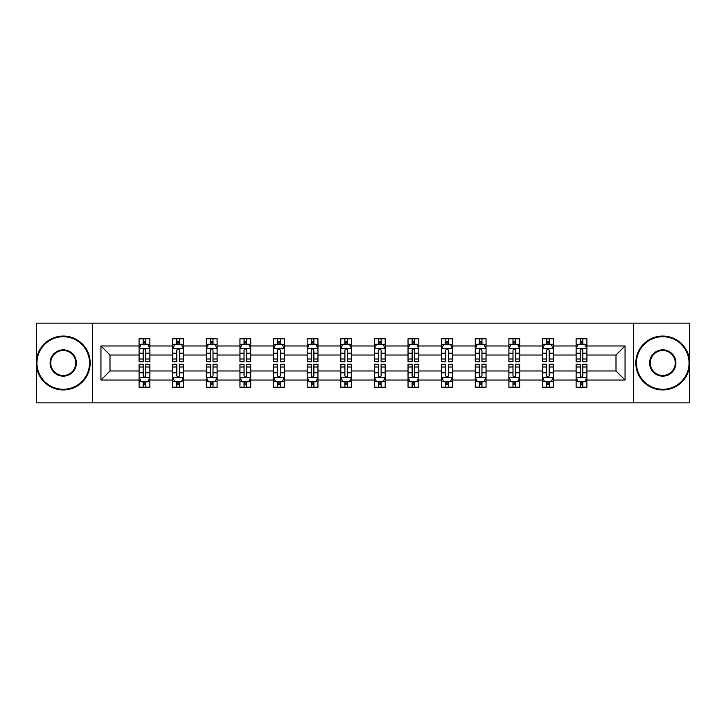 <?xml version="1.0" encoding="UTF-8"?>
<svg xmlns="http://www.w3.org/2000/svg" width="726" height="726" viewBox="0 0 726 726"><rect width="100%" height="100%" fill="white"/><g stroke="black" fill="none" stroke-linecap="round" stroke-linejoin="round"><path stroke-width="1.09" d="M633.344 402.866L689.7 402.866L689.7 323.134L633.344 323.134L633.344 402.866L92.656 402.866L92.656 323.134L36.3 323.134L36.3 402.866L92.656 402.866M586.907 380.025L586.907 370.977L616.002 370.977L625.05 380.025L586.907 380.025L586.907 387.248L582.815 387.248L582.815 381.749M633.344 323.134L92.656 323.134M576.126 380.025L553.285 380.025L553.285 370.977L576.126 370.977L576.126 387.248L586.907 387.248L586.907 381.486L584.884 381.486M553.285 380.025L553.285 387.248L549.192 387.248L549.192 381.749M542.513 380.025L519.671 380.025L519.671 370.977L542.513 370.977L542.513 387.248L553.285 387.248L553.285 381.486L551.261 381.486M519.671 380.025L519.671 387.248L515.578 387.248L515.578 381.749M508.899 380.025L486.048 380.025L486.048 370.977L508.899 370.977L508.899 387.248L519.671 387.248L519.671 381.486L517.647 381.486M486.048 380.025L486.048 387.248L481.955 387.248L481.955 381.749M475.276 380.025L452.434 380.025L452.434 370.977L475.276 370.977L475.276 387.248L486.048 387.248L486.048 381.486L484.024 381.486M452.434 380.025L452.434 387.248L448.341 387.248L448.341 381.749M441.662 380.025L418.811 380.025L418.811 370.977L441.662 370.977L441.662 387.248L452.434 387.248L452.434 381.486L450.41 381.486M418.811 380.025L418.811 387.248L414.718 387.248L414.718 381.749M408.039 380.025L385.197 380.025L385.197 370.977L408.039 370.977L408.039 387.248L418.811 387.248L418.811 381.486L416.788 381.486M385.197 380.025L385.197 387.248L381.105 387.248L381.105 381.749M374.425 380.025L351.575 380.025L351.575 370.977L374.425 370.977L374.425 387.248L385.197 387.248L385.197 381.486L383.174 381.486M351.575 380.025L351.575 387.248L347.482 387.248L347.482 381.749M340.803 380.025L317.961 380.025L317.961 370.977L340.803 370.977L340.803 387.248L351.575 387.248L351.575 381.486L349.551 381.486M317.961 380.025L317.961 387.248L313.868 387.248L313.868 381.749M307.189 380.025L284.338 380.025L284.338 370.977L307.189 370.977L307.189 387.248L317.961 387.248L317.961 381.486L315.937 381.486M284.338 380.025L284.338 387.248L280.245 387.248L280.245 381.749M273.566 380.025L250.724 380.025L250.724 370.977L273.566 370.977L273.566 387.248L284.338 387.248L284.338 381.486L282.314 381.486M250.724 380.025L250.724 387.248L246.631 387.248L246.631 381.749M239.952 380.025L217.101 380.025L217.101 370.977L239.952 370.977L239.952 387.248L250.724 387.248L250.724 381.486L248.7 381.486M217.101 380.025L217.101 387.248L213.008 387.248L213.008 381.749M206.329 380.025L183.487 380.025L183.487 370.977L206.329 370.977L206.329 387.248L217.101 387.248L217.101 381.486L215.077 381.486M183.487 380.025L183.487 387.248L179.395 387.248L179.395 381.749M172.715 380.025L149.874 380.025L149.874 370.977L172.715 370.977L172.715 387.248L183.487 387.248L183.487 381.486L181.464 381.486M149.874 380.025L149.874 387.248L145.772 387.248L145.772 381.749M139.093 380.025L100.95 380.025L100.95 345.975L139.093 345.975L139.093 355.023L109.998 355.023L109.998 370.977L139.093 370.977L139.093 387.248L149.874 387.248L149.874 381.486L147.841 381.486M141.116 344.514L139.093 344.514L139.093 338.752L139.093 345.975M139.093 338.752L149.874 338.752L149.874 345.975L172.715 345.975L172.715 338.752L183.487 338.752L183.487 345.975L206.329 345.975L206.329 338.752L217.101 338.752L217.101 345.975L239.952 345.975L239.952 338.752L250.724 338.752L250.724 345.975L273.566 345.975L273.566 338.752L284.338 338.752L284.338 345.975L307.189 345.975L307.189 338.752L317.961 338.752L317.961 345.975L340.803 345.975L340.803 338.752L351.575 338.752L351.575 345.975L374.425 345.975L374.425 338.752L385.197 338.752L385.197 345.975L408.039 345.975L408.039 338.752L418.811 338.752L418.811 345.975L441.662 345.975L441.662 338.752L452.434 338.752L452.434 345.975L475.276 345.975L475.276 338.752L486.048 338.752L486.048 345.975L508.899 345.975L508.899 338.752L519.671 338.752L519.671 345.975L542.513 345.975L542.513 338.752L553.285 338.752L553.285 345.975L576.126 345.975L576.126 338.752L586.907 338.752L586.907 345.975L625.05 345.975L625.05 380.025M576.126 345.975L576.126 355.023L553.285 355.023L553.285 345.975M542.513 345.975L542.513 355.023L519.671 355.023L519.671 345.975M508.899 345.975L508.899 355.023L486.048 355.023L486.048 345.975M475.276 345.975L475.276 355.023L452.434 355.023L452.434 345.975M441.662 345.975L441.662 355.023L418.811 355.023L418.811 345.975M408.039 345.975L408.039 355.023L385.197 355.023L385.197 345.975M374.425 345.975L374.425 355.023L351.575 355.023L351.575 345.975M340.803 345.975L340.803 355.023L317.961 355.023L317.961 345.975M307.189 345.975L307.189 355.023L284.338 355.023L284.338 345.975M273.566 345.975L273.566 355.023L250.724 355.023L250.724 345.975M239.952 345.975L239.952 355.023L217.101 355.023L217.101 345.975M206.329 345.975L206.329 355.023L183.487 355.023L183.487 345.975M172.715 345.975L172.715 355.023L149.874 355.023L149.874 345.975M100.95 345.975L109.998 355.023M616.002 370.977L616.002 355.023L586.907 355.023L586.907 345.975M580.228 344.142L582.815 344.142M546.605 344.142L549.192 344.142M512.992 344.142L515.578 344.142M479.369 344.142L481.955 344.142M445.755 344.142L448.341 344.142M412.132 344.142L414.718 344.142M378.518 344.142L381.105 344.142M344.895 344.142L347.482 344.142M311.282 344.142L313.868 344.142M277.659 344.142L280.245 344.142M244.045 344.142L246.631 344.142M210.422 344.142L213.008 344.142M176.808 344.142L179.395 344.142M143.185 344.142L145.772 344.142M143.185 381.858L145.772 381.858M176.808 381.858L179.395 381.858M210.422 381.858L213.008 381.858M244.045 381.858L246.631 381.858M277.659 381.858L280.245 381.858M311.282 381.858L313.868 381.858M344.895 381.858L347.482 381.858M378.518 381.858L381.105 381.858M412.132 381.858L414.718 381.858M445.755 381.858L448.341 381.858M479.369 381.858L481.955 381.858M512.992 381.858L515.578 381.858M546.605 381.858L549.192 381.858M580.228 381.858L582.815 381.858M109.998 370.977L100.95 380.025M625.05 345.975L616.002 355.023M145.772 341.556L143.185 341.556M139.093 359.007L139.093 361.711L143.185 361.711L143.185 359.007L139.093 359.007L139.093 355.023M149.874 355.023L149.874 361.711L145.772 361.711L145.772 350.177C144.91 348.516 144.047 348.516 143.185 350.177L143.185 359.007M147.841 344.514L149.874 344.514L149.874 338.752L145.772 338.752L149.874 338.752M149.874 348.562L147.714 344.251L141.252 344.251L139.093 348.562M143.185 344.251L143.185 338.752M145.772 338.752L145.772 344.251M143.185 384.444L145.772 384.444M149.874 366.993L149.874 364.289L145.772 364.289L145.772 366.993L149.874 366.993L149.874 370.977M139.093 370.977L139.093 364.289L143.185 364.289L143.185 375.823C144.047 377.484 144.91 377.484 145.772 375.823L145.772 366.993M141.116 381.486L139.093 381.486L139.093 387.248L143.185 387.248L143.185 381.749M139.093 377.438L141.252 381.749L147.714 381.749L149.874 377.438M63.235 336.71A26.29 26.29 0 0 0 36.944 363A26.29 26.29 0 0 0 63.235 389.29A26.29 26.29 0 0 0 89.525 363A26.29 26.29 0 0 0 63.235 336.71M63.235 389.935A26.935 26.935 0 0 1 36.3 363A26.935 26.935 0 0 1 63.235 336.065A26.935 26.935 0 0 1 90.178 363A26.935 26.935 0 0 1 63.235 389.935M63.235 349.85A13.15 13.15 0 0 1 76.384 363A13.15 13.15 0 0 1 63.235 376.15A13.15 13.15 0 0 1 50.094 363A13.15 13.15 0 0 1 63.235 349.85M63.235 375.496A12.496 12.496 0 0 0 75.74 363A12.496 12.496 0 0 0 63.235 350.504A12.496 12.496 0 0 0 50.738 363A12.496 12.496 0 0 0 63.235 375.496M662.765 336.71A26.29 26.29 0 0 0 636.475 363A26.29 26.29 0 0 0 662.765 389.29A26.29 26.29 0 0 0 689.056 363A26.29 26.29 0 0 0 662.765 336.71M662.765 389.935A26.935 26.935 0 0 1 635.822 363A26.935 26.935 0 0 1 662.765 336.065A26.935 26.935 0 0 1 689.7 363A26.935 26.935 0 0 1 662.765 389.935M662.765 349.85A13.15 13.15 0 0 1 675.906 363A13.15 13.15 0 0 1 662.765 376.15A13.15 13.15 0 0 1 649.616 363A13.15 13.15 0 0 1 662.765 349.85M662.765 375.496A12.496 12.496 0 0 0 675.262 363A12.496 12.496 0 0 0 662.765 350.504A12.496 12.496 0 0 0 650.26 363A12.496 12.496 0 0 0 662.765 375.496M179.395 341.556L176.808 341.556M174.739 344.514L172.715 344.514L172.715 338.752L176.808 338.752L172.715 338.752M172.715 359.007L172.715 361.711L176.808 361.711L176.808 359.007L172.715 359.007L172.715 355.023M183.487 355.023L183.487 361.711L179.395 361.711L179.395 350.177C178.532 348.516 177.67 348.516 176.808 350.177L176.808 359.007M181.464 344.514L183.487 344.514L183.487 338.752L179.395 338.752L183.487 338.752M183.487 348.562L181.337 344.251L174.866 344.251L172.715 348.562M176.808 344.251L176.808 338.752M179.395 338.752L179.395 344.251M213.008 341.556L210.422 341.556M208.353 344.514L206.329 344.514L206.329 338.752L210.422 338.752L206.329 338.752M206.329 359.007L206.329 361.711L210.422 361.711L210.422 359.007L206.329 359.007L206.329 355.023M217.101 355.023L217.101 361.711L213.008 361.711L213.008 350.177C212.146 348.516 211.284 348.516 210.422 350.177L210.422 359.007M215.077 344.514L217.101 344.514L217.101 338.752L213.008 338.752L217.101 338.752M217.101 348.562L214.95 344.251L208.489 344.251L206.329 348.562M210.422 344.251L210.422 338.752M213.008 338.752L213.008 344.251M176.808 384.444L179.395 384.444M183.487 366.993L183.487 364.289L179.395 364.289L179.395 366.993L183.487 366.993L183.487 370.977M172.715 370.977L172.715 364.289L176.808 364.289L176.808 375.823C177.67 377.484 178.532 377.484 179.395 375.823L179.395 366.993M174.739 381.486L172.715 381.486L172.715 387.248L176.808 387.248L176.808 381.749M172.715 377.438L174.866 381.749L181.337 381.749L183.487 377.438M210.422 384.444L213.008 384.444M217.101 366.993L217.101 364.289L213.008 364.289L213.008 366.993L217.101 366.993L217.101 370.977M206.329 370.977L206.329 364.289L210.422 364.289L210.422 375.823C211.284 377.484 212.146 377.484 213.008 375.823L213.008 366.993M208.353 381.486L206.329 381.486L206.329 387.248L210.422 387.248L210.422 381.749M206.329 377.438L208.489 381.749L214.95 381.749L217.101 377.438M246.631 341.556L244.045 341.556M241.976 344.514L239.952 344.514L239.952 338.752L244.045 338.752L239.952 338.752M239.952 359.007L239.952 361.711L244.045 361.711L244.045 359.007L239.952 359.007L239.952 355.023M250.724 355.023L250.724 361.711L246.631 361.711L246.631 350.177C245.769 348.516 244.907 348.516 244.045 350.177L244.045 359.007M248.7 344.514L250.724 344.514L250.724 338.752L246.631 338.752L250.724 338.752M250.724 348.562L248.573 344.251L242.103 344.251L239.952 348.562M244.045 344.251L244.045 338.752M246.631 338.752L246.631 344.251M244.045 384.444L246.631 384.444M250.724 366.993L250.724 364.289L246.631 364.289L246.631 366.993L250.724 366.993L250.724 370.977M239.952 370.977L239.952 364.289L244.045 364.289L244.045 375.823C244.907 377.484 245.769 377.484 246.631 375.823L246.631 366.993M241.976 381.486L239.952 381.486L239.952 387.248L244.045 387.248L244.045 381.749M239.952 377.438L242.103 381.749L248.573 381.749L250.724 377.438M280.245 341.556L277.659 341.556M275.59 344.514L273.566 344.514L273.566 338.752L277.659 338.752L273.566 338.752M273.566 359.007L273.566 361.711L277.659 361.711L277.659 359.007L273.566 359.007L273.566 355.023M284.338 355.023L284.338 361.711L280.245 361.711L280.245 350.177C279.383 348.516 278.521 348.516 277.659 350.177L277.659 359.007M282.314 344.514L284.338 344.514L284.338 338.752L280.245 338.752L284.338 338.752M284.338 348.562L282.187 344.251L275.726 344.251L273.566 348.562M277.659 344.251L277.659 338.752M280.245 338.752L280.245 344.251M277.659 384.444L280.245 384.444M284.338 366.993L284.338 364.289L280.245 364.289L280.245 366.993L284.338 366.993L284.338 370.977M273.566 370.977L273.566 364.289L277.659 364.289L277.659 375.823C278.521 377.484 279.383 377.484 280.245 375.823L280.245 366.993M275.59 381.486L273.566 381.486L273.566 387.248L277.659 387.248L277.659 381.749M273.566 377.438L275.726 381.749L282.187 381.749L284.338 377.438M313.868 341.556L311.282 341.556M309.212 344.514L307.189 344.514L307.189 338.752L311.282 338.752L307.189 338.752M307.189 359.007L307.189 361.711L311.282 361.711L311.282 359.007L307.189 359.007L307.189 355.023M317.961 355.023L317.961 361.711L313.868 361.711L313.868 350.177C313.006 348.516 312.144 348.516 311.282 350.177L311.282 359.007M315.937 344.514L317.961 344.514L317.961 338.752L313.868 338.752L317.961 338.752M317.961 348.562L315.801 344.251L309.34 344.251L307.189 348.562M311.282 344.251L311.282 338.752M313.868 338.752L313.868 344.251M311.282 384.444L313.868 384.444M317.961 366.993L317.961 364.289L313.868 364.289L313.868 366.993L317.961 366.993L317.961 370.977M307.189 370.977L307.189 364.289L311.282 364.289L311.282 375.823C312.144 377.484 313.006 377.484 313.868 375.823L313.868 366.993M309.212 381.486L307.189 381.486L307.189 387.248L311.282 387.248L311.282 381.749M307.189 377.438L309.34 381.749L315.801 381.749L317.961 377.438M347.482 341.556L344.895 341.556M342.826 344.514L340.803 344.514L340.803 338.752L344.895 338.752L340.803 338.752M340.803 359.007L340.803 361.711L344.895 361.711L344.895 359.007L340.803 359.007L340.803 355.023M351.575 355.023L351.575 361.711L347.482 361.711L347.482 350.177C346.62 348.516 345.757 348.516 344.895 350.177L344.895 359.007M349.551 344.514L351.575 344.514L351.575 338.752L347.482 338.752L351.575 338.752M351.575 348.562L349.424 344.251L342.962 344.251L340.803 348.562M344.895 344.251L344.895 338.752M347.482 338.752L347.482 344.251M344.895 384.444L347.482 384.444M351.575 366.993L351.575 364.289L347.482 364.289L347.482 366.993L351.575 366.993L351.575 370.977M340.803 370.977L340.803 364.289L344.895 364.289L344.895 375.823C345.757 377.484 346.62 377.484 347.482 375.823L347.482 366.993M342.826 381.486L340.803 381.486L340.803 387.248L344.895 387.248L344.895 381.749M340.803 377.438L342.962 381.749L349.424 381.749L351.575 377.438M381.105 341.556L378.518 341.556M376.449 344.514L374.425 344.514L374.425 338.752L378.518 338.752L374.425 338.752M374.425 359.007L374.425 361.711L378.518 361.711L378.518 359.007L374.425 359.007L374.425 355.023M385.197 355.023L385.197 361.711L381.105 361.711L381.105 350.177C380.243 348.516 379.38 348.516 378.518 350.177L378.518 359.007M383.174 344.514L385.197 344.514L385.197 338.752L381.105 338.752L385.197 338.752M385.197 348.562L383.038 344.251L376.576 344.251L374.425 348.562M378.518 344.251L378.518 338.752M381.105 338.752L381.105 344.251M378.518 384.444L381.105 384.444M385.197 366.993L385.197 364.289L381.105 364.289L381.105 366.993L385.197 366.993L385.197 370.977M374.425 370.977L374.425 364.289L378.518 364.289L378.518 375.823C379.38 377.484 380.243 377.484 381.105 375.823L381.105 366.993M376.449 381.486L374.425 381.486L374.425 387.248L378.518 387.248L378.518 381.749M374.425 377.438L376.576 381.749L383.038 381.749L385.197 377.438M414.718 341.556L412.132 341.556M410.063 344.514L408.039 344.514L408.039 338.752L412.132 338.752L408.039 338.752M408.039 359.007L408.039 361.711L412.132 361.711L412.132 359.007L408.039 359.007L408.039 355.023M418.811 355.023L418.811 361.711L414.718 361.711L414.718 350.177C413.856 348.516 412.994 348.516 412.132 350.177L412.132 359.007M416.788 344.514L418.811 344.514L418.811 338.752L414.718 338.752L418.811 338.752M418.811 348.562L416.66 344.251L410.199 344.251L408.039 348.562M412.132 344.251L412.132 338.752M414.718 338.752L414.718 344.251M412.132 384.444L414.718 384.444M418.811 366.993L418.811 364.289L414.718 364.289L414.718 366.993L418.811 366.993L418.811 370.977M408.039 370.977L408.039 364.289L412.132 364.289L412.132 375.823C412.994 377.484 413.856 377.484 414.718 375.823L414.718 366.993M410.063 381.486L408.039 381.486L408.039 387.248L412.132 387.248L412.132 381.749M408.039 377.438L410.199 381.749L416.66 381.749L418.811 377.438M448.341 341.556L445.755 341.556M443.686 344.514L441.662 344.514L441.662 338.752L445.755 338.752L441.662 338.752M441.662 359.007L441.662 361.711L445.755 361.711L445.755 359.007L441.662 359.007L441.662 355.023M452.434 355.023L452.434 361.711L448.341 361.711L448.341 350.177C447.479 348.516 446.617 348.516 445.755 350.177L445.755 359.007M450.41 344.514L452.434 344.514L452.434 338.752L448.341 338.752L452.434 338.752M452.434 348.562L450.274 344.251L443.813 344.251L441.662 348.562M445.755 344.251L445.755 338.752M448.341 338.752L448.341 344.251M445.755 384.444L448.341 384.444M452.434 366.993L452.434 364.289L448.341 364.289L448.341 366.993L452.434 366.993L452.434 370.977M441.662 370.977L441.662 364.289L445.755 364.289L445.755 375.823C446.617 377.484 447.479 377.484 448.341 375.823L448.341 366.993M443.686 381.486L441.662 381.486L441.662 387.248L445.755 387.248L445.755 381.749M441.662 377.438L443.813 381.749L450.274 381.749L452.434 377.438M481.955 341.556L479.369 341.556M477.3 344.514L475.276 344.514L475.276 338.752L479.369 338.752L475.276 338.752M475.276 359.007L475.276 361.711L479.369 361.711L479.369 359.007L475.276 359.007L475.276 355.023M486.048 355.023L486.048 361.711L481.955 361.711L481.955 350.177C481.093 348.516 480.231 348.516 479.369 350.177L479.369 359.007M484.024 344.514L486.048 344.514L486.048 338.752L481.955 338.752L486.048 338.752M486.048 348.562L483.897 344.251L477.427 344.251L475.276 348.562M479.369 344.251L479.369 338.752M481.955 338.752L481.955 344.251M479.369 384.444L481.955 384.444M486.048 366.993L486.048 364.289L481.955 364.289L481.955 366.993L486.048 366.993L486.048 370.977M475.276 370.977L475.276 364.289L479.369 364.289L479.369 375.823C480.231 377.484 481.093 377.484 481.955 375.823L481.955 366.993M477.3 381.486L475.276 381.486L475.276 387.248L479.369 387.248L479.369 381.749M475.276 377.438L477.427 381.749L483.897 381.749L486.048 377.438M515.578 341.556L512.992 341.556M510.922 344.514L508.899 344.514L508.899 338.752L512.992 338.752L508.899 338.752M508.899 359.007L508.899 361.711L512.992 361.711L512.992 359.007L508.899 359.007L508.899 355.023M519.671 355.023L519.671 361.711L515.578 361.711L515.578 350.177C514.716 348.516 513.854 348.516 512.992 350.177L512.992 359.007M517.647 344.514L519.671 344.514L519.671 338.752L515.578 338.752L519.671 338.752M519.671 348.562L517.511 344.251L511.05 344.251L508.899 348.562M512.992 344.251L512.992 338.752M515.578 338.752L515.578 344.251M512.992 384.444L515.578 384.444M519.671 366.993L519.671 364.289L515.578 364.289L515.578 366.993L519.671 366.993L519.671 370.977M508.899 370.977L508.899 364.289L512.992 364.289L512.992 375.823C513.854 377.484 514.716 377.484 515.578 375.823L515.578 366.993M510.922 381.486L508.899 381.486L508.899 387.248L512.992 387.248L512.992 381.749M508.899 377.438L511.05 381.749L517.511 381.749L519.671 377.438M549.192 341.556L546.605 341.556M544.536 344.514L542.513 344.514L542.513 338.752L546.605 338.752L542.513 338.752M542.513 359.007L542.513 361.711L546.605 361.711L546.605 359.007L542.513 359.007L542.513 355.023M553.285 355.023L553.285 361.711L549.192 361.711L549.192 350.177C548.33 348.516 547.468 348.516 546.605 350.177L546.605 359.007M551.261 344.514L553.285 344.514L553.285 338.752L549.192 338.752L553.285 338.752M553.285 348.562L551.134 344.251L544.663 344.251L542.513 348.562M546.605 344.251L546.605 338.752M549.192 338.752L549.192 344.251M546.605 384.444L549.192 384.444M553.285 366.993L553.285 364.289L549.192 364.289L549.192 366.993L553.285 366.993L553.285 370.977M542.513 370.977L542.513 364.289L546.605 364.289L546.605 375.823C547.468 377.484 548.33 377.484 549.192 375.823L549.192 366.993M544.536 381.486L542.513 381.486L542.513 387.248L546.605 387.248L546.605 381.749M542.513 377.438L544.663 381.749L551.134 381.749L553.285 377.438M582.815 341.556L580.228 341.556M578.159 344.514L576.126 344.514L576.126 338.752L580.228 338.752L576.126 338.752M576.126 359.007L576.126 361.711L580.228 361.711L580.228 359.007L576.126 359.007L576.126 355.023M586.907 355.023L586.907 361.711L582.815 361.711L582.815 350.177C581.953 348.516 581.09 348.516 580.228 350.177L580.228 359.007M584.884 344.514L586.907 344.514L586.907 338.752L582.815 338.752L586.907 338.752M586.907 348.562L584.748 344.251L578.286 344.251L576.126 348.562M580.228 344.251L580.228 338.752M582.815 338.752L582.815 344.251M580.228 384.444L582.815 384.444M586.907 366.993L586.907 364.289L582.815 364.289L582.815 366.993L586.907 366.993L586.907 370.977M576.126 370.977L576.126 364.289L580.228 364.289L580.228 375.823C581.09 377.484 581.953 377.484 582.815 375.823L582.815 366.993M578.159 381.486L576.126 381.486L576.126 387.248L580.228 387.248L580.228 381.749M576.126 377.438L578.286 381.749L584.748 381.749L586.907 377.438M149.819 348.453L139.147 348.453M149.874 359.007L145.772 359.007M143.185 353.226L139.093 353.226M149.874 353.226L145.772 353.226M145.772 342.926L143.185 342.926M139.147 377.547L149.819 377.547M139.093 366.993L143.185 366.993M145.772 372.774L149.874 372.774M139.093 372.774L143.185 372.774M143.185 383.074L145.772 383.074M183.433 348.453L172.77 348.453M183.487 359.007L179.395 359.007M176.808 353.226L172.715 353.226M183.487 353.226L179.395 353.226M179.395 342.926L176.808 342.926M217.056 348.453L206.384 348.453M217.101 359.007L213.008 359.007M210.422 353.226L206.329 353.226M217.101 353.226L213.008 353.226M213.008 342.926L210.422 342.926M172.77 377.547L183.433 377.547M172.715 366.993L176.808 366.993M179.395 372.774L183.487 372.774M172.715 372.774L176.808 372.774M176.808 383.074L179.395 383.074M206.384 377.547L217.056 377.547M206.329 366.993L210.422 366.993M213.008 372.774L217.101 372.774M206.329 372.774L210.422 372.774M210.422 383.074L213.008 383.074M250.67 348.453L240.007 348.453M250.724 359.007L246.631 359.007M244.045 353.226L239.952 353.226M250.724 353.226L246.631 353.226M246.631 342.926L244.045 342.926M240.007 377.547L250.67 377.547M239.952 366.993L244.045 366.993M246.631 372.774L250.724 372.774M239.952 372.774L244.045 372.774M244.045 383.074L246.631 383.074M284.293 348.453L273.62 348.453M284.338 359.007L280.245 359.007M277.659 353.226L273.566 353.226M284.338 353.226L280.245 353.226M280.245 342.926L277.659 342.926M273.62 377.547L284.293 377.547M273.566 366.993L277.659 366.993M280.245 372.774L284.338 372.774M273.566 372.774L277.659 372.774M277.659 383.074L280.245 383.074M317.906 348.453L307.243 348.453M317.961 359.007L313.868 359.007M311.282 353.226L307.189 353.226M317.961 353.226L313.868 353.226M313.868 342.926L311.282 342.926M307.243 377.547L317.906 377.547M307.189 366.993L311.282 366.993M313.868 372.774L317.961 372.774M307.189 372.774L311.282 372.774M311.282 383.074L313.868 383.074M351.52 348.453L340.857 348.453M351.575 359.007L347.482 359.007M344.895 353.226L340.803 353.226M351.575 353.226L347.482 353.226M347.482 342.926L344.895 342.926M340.857 377.547L351.52 377.547M340.803 366.993L344.895 366.993M347.482 372.774L351.575 372.774M340.803 372.774L344.895 372.774M344.895 383.074L347.482 383.074M385.143 348.453L374.48 348.453M385.197 359.007L381.105 359.007M378.518 353.226L374.425 353.226M385.197 353.226L381.105 353.226M381.105 342.926L378.518 342.926M374.48 377.547L385.143 377.547M374.425 366.993L378.518 366.993M381.105 372.774L385.197 372.774M374.425 372.774L378.518 372.774M378.518 383.074L381.105 383.074M418.757 348.453L408.094 348.453M418.811 359.007L414.718 359.007M412.132 353.226L408.039 353.226M418.811 353.226L414.718 353.226M414.718 342.926L412.132 342.926M408.094 377.547L418.757 377.547M408.039 366.993L412.132 366.993M414.718 372.774L418.811 372.774M408.039 372.774L412.132 372.774M412.132 383.074L414.718 383.074M452.38 348.453L441.707 348.453M452.434 359.007L448.341 359.007M445.755 353.226L441.662 353.226M452.434 353.226L448.341 353.226M448.341 342.926L445.755 342.926M441.707 377.547L452.38 377.547M441.662 366.993L445.755 366.993M448.341 372.774L452.434 372.774M441.662 372.774L445.755 372.774M445.755 383.074L448.341 383.074M485.993 348.453L475.33 348.453M486.048 359.007L481.955 359.007M479.369 353.226L475.276 353.226M486.048 353.226L481.955 353.226M481.955 342.926L479.369 342.926M475.33 377.547L485.993 377.547M475.276 366.993L479.369 366.993M481.955 372.774L486.048 372.774M475.276 372.774L479.369 372.774M479.369 383.074L481.955 383.074M519.616 348.453L508.944 348.453M519.671 359.007L515.578 359.007M512.992 353.226L508.899 353.226M519.671 353.226L515.578 353.226M515.578 342.926L512.992 342.926M508.944 377.547L519.616 377.547M508.899 366.993L512.992 366.993M515.578 372.774L519.671 372.774M508.899 372.774L512.992 372.774M512.992 383.074L515.578 383.074M553.23 348.453L542.567 348.453M553.285 359.007L549.192 359.007M546.605 353.226L542.513 353.226M553.285 353.226L549.192 353.226M549.192 342.926L546.605 342.926M542.567 377.547L553.23 377.547M542.513 366.993L546.605 366.993M549.192 372.774L553.285 372.774M542.513 372.774L546.605 372.774M546.605 383.074L549.192 383.074M586.853 348.453L576.181 348.453M586.907 359.007L582.815 359.007M580.228 353.226L576.126 353.226M586.907 353.226L582.815 353.226M582.815 342.926L580.228 342.926M576.181 377.547L586.853 377.547M576.126 366.993L580.228 366.993M582.815 372.774L586.907 372.774M576.126 372.774L580.228 372.774M580.228 383.074L582.815 383.074"/></g></svg>
